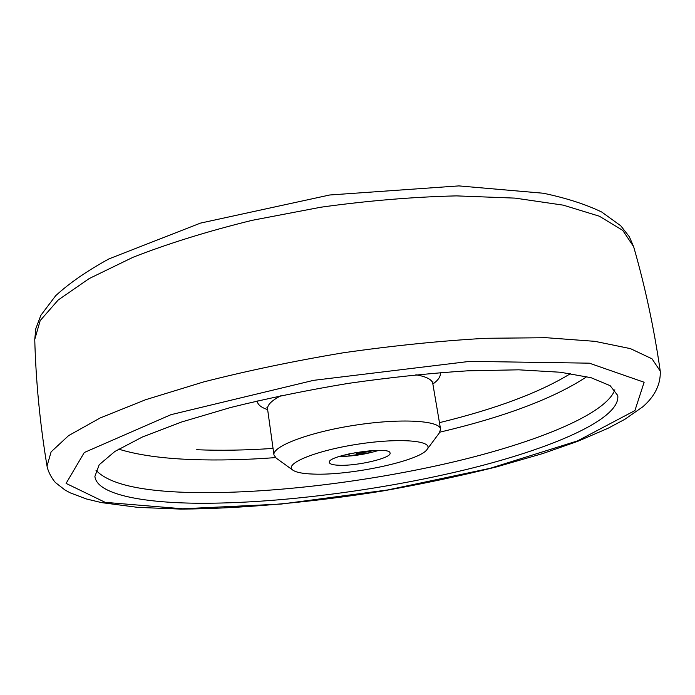 <?xml version="1.0" encoding="UTF-8"?>
<svg xmlns="http://www.w3.org/2000/svg" width="695" height="695" viewBox="0 0 695 695"><rect width="100%" height="100%" fill="white"/><g stroke="black" fill="none" stroke-linecap="round" stroke-linejoin="round"><path stroke-width="1.04" d="M196.789 492.599C271.936 493.589 369.088 481.678 452.94 462.071C536.088 442.446 605.901 414.342 614.866 389.826C605.901 414.342 536.088 442.446 452.94 462.071C369.088 481.678 271.936 493.589 196.789 492.599C142.657 491.86 109.037 484.38 95.919 470.159C109.037 484.38 142.657 491.86 196.789 492.599M427.069 449.448L439.396 432.855L440.569 429.154C439.805 420.414 400.398 418.121 354.659 425.253C308.901 432.281 272.04 446.381 273.952 454.947L276.184 458.118L292.96 470.211C296.305 472.461 303.159 473.755 313.523 474.086C350.41 475.693 419.754 460.915 427.069 449.448C434.41 440.665 400.268 437.555 357.595 444.227C314.905 450.768 283.308 464.051 292.96 470.211M338.821 465.25C356.778 466.223 391.815 458.014 390.034 453.123C390.599 445.417 326.502 455.347 329.369 462.514C329.769 464.095 332.914 465.007 338.821 465.25M339.23 456.485C352.721 456.363 365.918 454.322 378.818 450.36M198.11 503.25C276.836 503.753 379.609 490.54 466.128 469.577C551.821 448.666 620.878 419.033 617.759 395.516L610.132 385.664L591.08 377.706L560.405 372.242L518.705 369.818L467.561 370.826C429.545 373.241 389.756 377.437 348.186 383.405C306.756 390.286 267.549 398.322 230.584 407.513L181.534 422.021L142.518 436.938L114.927 451.42L99.185 464.764L94.885 476.466C96.918 493.945 140.129 502.754 198.11 503.25M354.937 452.662L357.187 452.271M371.912 452.349L346.414 456.294M357.204 452.358L356.24 453.818L371.695 450.994L370.348 450.673M343.851 455.121L348.933 454.695L348.812 453.896M348.933 454.695L349.542 453.739M118.628 449.118C137.671 455.008 162.361 458.5 192.697 459.577C218.317 460.481 245.934 459.821 275.541 457.605M439.857 432.168C505.222 416.722 554.219 398.2 586.867 376.629M196.676 449.726C220.306 450.707 245.761 450.273 273.048 448.414M439.457 422.656C495.943 408.895 539.668 392.527 570.638 373.554M432.872 384.022C438.58 379.93 441.012 376.125 440.17 372.598M257.237 400.919C257.498 404.533 260.964 407.426 267.644 409.598M432.916 381.781L432.785 383.518C432.038 379.531 426.4 376.62 415.862 374.77M281.058 395.637C271.58 400.581 267.08 405.072 267.575 409.094L266.932 407.479M34.75 339.429L35.853 328.544L40.849 315.322L55.678 295.705C69.37 283.108 87.153 270.833 109.019 258.861L200.464 223.112L329.673 195L458.856 185.904L543.403 193.245C566.347 198.084 585.781 204.347 601.696 212.018L620.748 225.779L629.314 236.7L633.649 246.716L622.763 230.401L599.394 216.223L563.28 205.155L515.056 198.118L456.493 195.886C413.169 196.911 367.976 200.69 320.908 207.206L252.059 220.341C207.892 231.2 168.233 243.511 133.093 257.246L89.255 278.53L58.18 300.014L40.188 320.586L34.75 339.429C35.888 381.381 39.98 423.594 47.017 466.076C48.502 473.964 54.584 482.043 55.843 482.877L65 490.018L70.195 492.842L86.388 498.958L101.54 502.615L137.975 507.393L180.848 509.096C242.729 508.731 314.722 501.938 382.432 491.026C421.796 484.085 459.751 476.066 496.299 466.962L542.734 453.566L577.849 441.282L608.09 428.259L624.848 419.302L642.614 406.931C652.483 398.496 660.858 386.585 660.25 371.139L652.04 358.837L630.461 348.638L594.99 341.349L546.14 337.709L485.666 338.291C440.474 340.854 393.057 345.684 343.417 352.765C293.959 361.026 247.307 370.765 203.453 381.981L145.646 399.712L100.184 417.956L68.588 435.626L51.109 451.872L47.017 466.084M182.672 508.775L281.232 504.057L387.515 489.984L490.244 468.282L577.623 440.865L634.9 410.58L644.135 382.25L589.334 363.172L469.768 361.365L313.575 380.347L171.013 414.654L84.295 452.497L66.086 483.407L105.223 502.355L182.672 508.775M267.575 409.094L273.952 454.947M432.785 383.518L440.569 429.154M633.649 246.716C645.247 287.044 654.108 328.518 660.25 371.139"/></g></svg>
